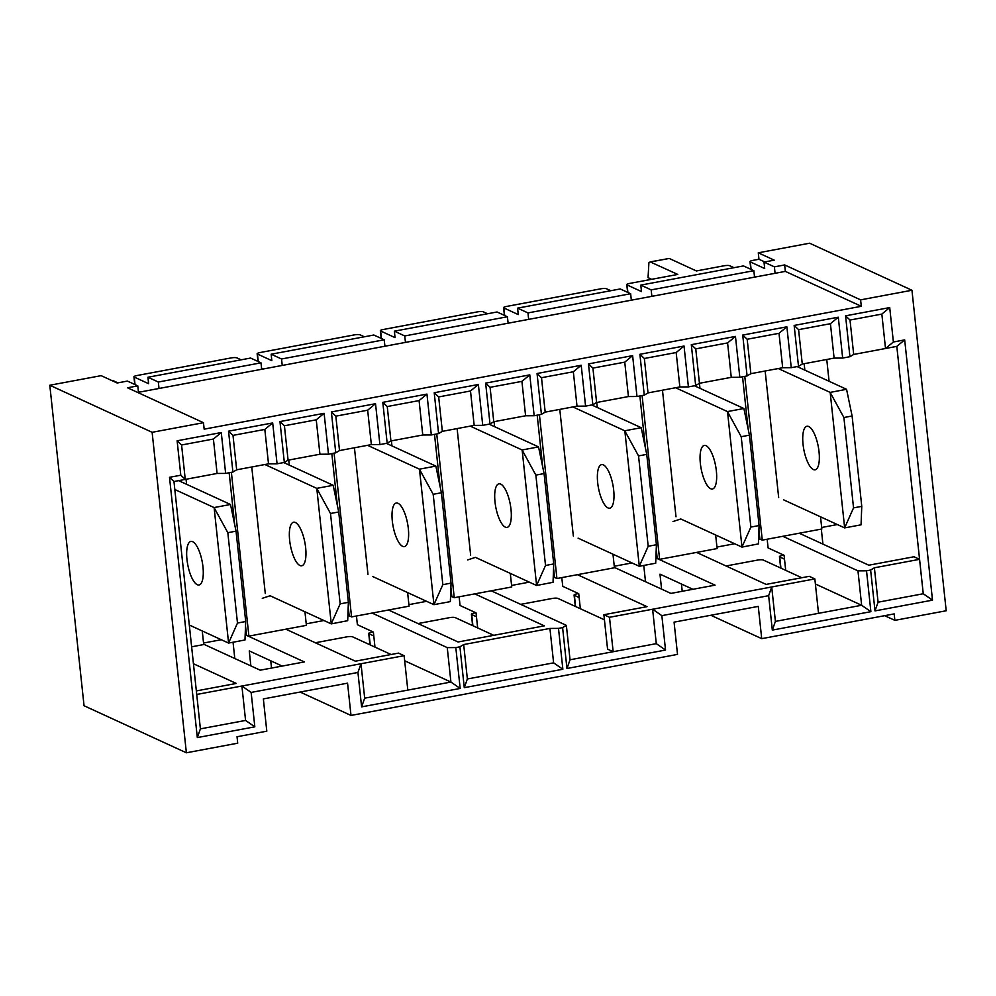 <?xml version="1.0" encoding="UTF-8"?>
<svg xmlns="http://www.w3.org/2000/svg" width="996" height="996" viewBox="0 0 996 996"><rect width="100%" height="100%" fill="white"/><g stroke="black" fill="none" stroke-linecap="round" stroke-linejoin="round"><path stroke-width="1.49" d="M820.53 516.824L821.837 529L799.24 533.221L868.798 565.205L913.979 556.764L919.569 559.329L896.811 346.384L853.697 354.452L849.924 356.705L845.567 315.832L889.714 307.577L893.387 342.002L904.679 339.885L932.505 600.152L874.998 610.897L870.629 570.036L866.52 570.795L870.89 611.669L772.323 630.095L768.638 595.683L661.854 615.64L665.54 650.052L566.961 668.49L562.603 627.617L558.495 628.389L562.865 669.25L464.285 687.676L459.915 646.815L455.807 647.574L460.177 688.448L361.61 706.874L357.938 672.462L251.141 692.419L254.827 726.831L197.32 737.588L169.507 477.321L180.799 475.204L177.126 440.792L221.274 432.538L225.644 473.411L232.915 472.054L228.545 431.181L272.692 422.927L277.062 463.8L284.333 462.443L279.963 421.569L324.111 413.315L328.481 454.188L335.752 452.819L331.382 411.958L375.529 403.704L379.899 444.577L387.17 443.208L382.8 402.347L426.948 394.092L431.318 434.953L438.589 433.596L434.219 392.735L478.366 384.481L482.736 425.342L490.007 423.985L485.637 383.124L529.785 374.87L534.155 415.73L541.426 414.373L537.056 373.512L581.203 365.258L585.573 406.119L592.844 404.762L588.474 363.901L632.622 355.647L636.992 396.508L644.263 395.151L639.893 354.29L684.04 346.035L688.41 386.896L695.669 385.539L691.311 344.678L735.459 336.424L739.829 377.285L747.087 375.928L742.73 335.067L786.877 326.812L791.247 367.673L798.506 366.316L794.148 325.443L838.296 317.201L842.666 358.062L849.924 356.705M826.755 359.481L829.083 381.281M822.92 544.115L821.314 529.1M562.603 627.617L566.363 625.364L570.036 659.775L613.163 651.72L607.572 649.143L603.887 614.731L609.49 617.296L814.84 578.913L818.525 613.324L861.64 605.269L857.967 570.845L866.52 570.795M726.059 565.977L757.607 560.076A4.432 0.959 -6.1 0 1 763.31 560.051L801.78 577.73M815.388 583.992L861.64 605.269L870.89 611.669M520.696 604.36L552.245 598.471A4.432 0.959 -6.1 0 1 557.959 598.434L604.435 619.811M476.462 616.748L471.706 614.557A4.432 0.959 -6.1 0 1 471.407 614.258A4.432 0.959 -6.1 0 1 474.208 613.05L475.814 612.752M418.021 623.558L449.57 617.657A4.432 0.959 -6.1 0 1 455.272 617.632L493.742 635.324M373.786 635.946L369.03 633.755A4.432 0.959 -6.1 0 1 368.732 633.456A4.432 0.959 -6.1 0 1 371.533 632.248L373.139 631.95M407.613 592.583L409.07 606.166L388.527 610L458.085 641.984L544.339 625.862L474.781 593.877L454.251 597.712L436.746 433.945M459.131 596.803L460.065 605.518L476.051 612.864L477.657 627.928M304.938 611.781L306.394 625.351L285.852 629.198L355.41 661.182L398.537 653.115L404.127 655.692L361 663.747L364.685 698.171L450.927 682.048L447.254 647.624L455.807 647.574M193.436 663.734L236.301 683.443L196.337 690.913M767.169 539.222L768.09 547.925L784.089 555.282L785.695 570.335M643.765 565.442L645.508 581.739M561.806 577.605L562.74 586.32L578.726 593.678L580.344 608.73M356.456 616.001L357.39 624.704L373.375 632.062L374.982 647.114L391.067 654.509M233.052 642.221L234.795 658.518M251.141 692.419L241.904 686.02L196.722 694.461L200.395 728.873L245.576 720.432L241.904 686.02L361 663.747L357.938 672.462M285.852 629.198L248.888 636.108L245.975 635.099L304.34 661.929L260.193 670.183L203.67 644.2M202.263 630.978L203.707 644.549L191.63 646.815M250.868 665.901L249.261 650.923L282.204 666.075M300.12 692.046L351.003 715.439L347.554 683.169L263.355 698.918L266.804 731.176L237.036 736.741L237.72 743.19L186.376 752.789L84.05 705.741L49.8 385.24L152.127 432.301L186.376 752.789M271.522 668.067L270.75 660.796M715.651 535.001L717.108 548.572L696.565 552.419L766.123 584.403L809.25 576.335L814.84 578.913M696.565 552.419L659.601 559.329L656.688 558.32L715.053 585.15L670.906 593.404L614.383 567.421M612.976 554.199L614.42 567.77L577.456 574.68L647.014 606.664L603.887 614.731M661.581 589.122L659.975 574.144L692.917 589.296M710.833 615.267L761.716 638.66L758.267 606.39L674.068 622.139L677.517 654.397L351.003 715.439M682.235 591.288L681.451 584.03M783.852 555.17L782.246 555.469A4.432 0.959 -6.1 0 0 779.445 556.677A4.432 0.959 -6.1 0 0 779.744 556.976L784.499 559.167M870.629 570.036L874.388 567.782L919.569 559.329L923.255 593.753L878.074 602.194L874.388 567.782M799.24 533.221L782.819 536.296L857.967 570.845M510.301 573.397L511.745 586.968L491.215 590.802L566.363 625.364M491.215 590.802L474.781 593.877M388.527 610L372.106 613.075L447.254 647.624M459.915 646.815L463.688 644.561L467.361 678.973L553.614 662.85L549.929 628.439L463.688 644.561M549.929 628.439L558.495 628.389M761.716 638.66L894.171 613.897L894.856 620.346L884.685 615.677M758.28 252.81L774.266 260.155L763.994 262.073L764.691 268.534L750.299 261.911A4.432 0.959 173.9 0 1 750 261.612A4.432 0.959 173.9 0 1 752.802 260.404L758.964 259.259L758.28 252.81L809.624 243.211L911.95 290.259L946.2 610.76L894.856 620.346M911.95 290.259L860.606 299.858L861.303 306.307L204.155 429.164L203.47 422.702L152.127 432.301M651.695 279.316L648.06 277.635L648.906 262.807L650.176 261.898L677.778 274.435L629.596 283.437A4.432 0.959 173.9 0 0 626.783 284.644A4.432 0.959 173.9 0 0 627.082 284.943L641.474 291.567L640.789 285.105L743.464 265.92L753.86 270.688L651.185 289.886L640.789 285.105M508.01 322.156L509.678 322.916M631.215 299.111L632.896 299.883M650.6 261.936L669.225 258.45L696.403 270.949L724.055 265.783A4.432 0.959 173.9 0 1 729.769 265.745L733.977 267.687M754.433 276.079L756.113 276.851M384.792 345.189L386.473 345.961M138.369 391.254L140.038 392.026M261.575 368.221L263.255 368.993M111.975 380.634A4.432 0.959 173.9 0 1 113.693 380.92L117.914 382.85M49.8 385.24L101.144 375.654L117.13 382.999L127.401 381.082L137.784 385.863L138.481 392.312L785.346 271.385L784.661 264.936L860.606 299.858M229.155 472.751L234.707 524.705M245.526 625.986L246.498 635M245.975 635.099L245.178 635.249M221.274 639.718L203.545 643.03M331.83 453.554L337.383 505.507M348.202 606.788L349.173 615.802L347.853 616.051M323.949 620.52L306.233 623.832M434.505 434.368L440.058 486.309M450.889 587.59L451.848 596.616L450.541 596.853M426.624 601.323L408.908 604.634M537.193 415.17L542.733 467.112M553.564 568.405L554.523 577.419L553.216 577.668M529.299 582.137L511.583 585.449M639.868 395.972L645.42 447.926M656.24 549.207L657.198 558.221M656.688 558.32L655.891 558.47M631.987 562.939L614.258 566.251M742.543 376.774L748.096 428.728M758.915 530.009L759.886 539.023L758.566 539.272M734.662 543.741L716.946 547.053M821.675 527.482L837.337 524.543M225.644 473.411L217.091 473.461L173.964 481.516L196.722 694.461M804.17 363.702L804.855 370.139M744.784 376.364L762.276 540.131L759.886 539.023M642.096 395.561L659.601 559.329M699.976 388.315L699.441 383.286L731.263 377.335L739.829 377.285M539.421 414.747L556.926 578.514L554.523 577.419M597.301 407.513L596.753 402.484M451.848 596.616L454.251 597.712M494.614 426.711L494.078 421.669M334.071 453.143L351.563 616.91L349.173 615.802M391.938 445.897L391.403 440.867M231.383 472.328L248.888 636.108M289.263 465.095L288.728 460.065M592.844 404.762L596.604 402.509L628.426 396.557L636.992 396.508M541.426 414.373L545.186 412.12L577.008 406.169L585.573 406.119M490.007 423.985L493.767 421.731L525.589 415.78L534.155 415.73M438.589 433.596L442.349 431.343L474.183 425.392L482.736 425.342M387.17 443.208L390.93 440.954L422.765 435.003L431.318 434.953M335.752 452.819L339.512 450.565L371.346 444.614L379.899 444.577M284.333 462.443L288.093 460.177L319.928 454.238L328.481 454.188M232.915 472.054L236.675 469.801L268.509 463.85L277.062 463.8M798.506 366.316L802.278 364.063L834.1 358.112L842.666 358.062M747.087 375.928L750.86 373.674L782.682 367.723L791.247 367.673M695.669 385.539L699.441 383.286L695.756 348.874L691.311 344.678M644.263 395.151L648.023 392.897L679.845 386.946L688.41 386.896M186.588 484.293L186.053 479.263M785.346 271.385L861.303 306.307M137.697 392.461L138.481 392.312M203.47 422.702L127.525 387.78L137.784 385.863M758.964 259.259L764.779 261.936M778.673 497.577L765.152 370.998M782.819 536.296L762.276 540.131M675.998 516.775L662.477 390.195M573.323 535.96L559.789 409.393M577.456 574.68L556.926 578.514M470.647 555.158L457.114 428.591M367.972 574.356L354.439 447.777M372.106 613.075L351.563 616.91M265.285 593.554L251.764 466.975M775.087 273.302L774.39 266.853L763.994 262.073M774.39 266.853L784.661 264.936M754.545 277.149L753.86 270.688M651.87 296.347L651.185 289.886M620.247 288.952L630.642 293.733L527.967 312.918L517.571 308.138L620.247 288.952M631.34 300.182L630.642 293.733M528.652 319.38L527.967 312.918M517.571 308.138L518.269 314.599L503.876 307.976A4.432 0.959 173.9 0 1 503.578 307.677A4.432 0.959 173.9 0 1 506.379 306.469L600.849 288.815A4.432 0.959 173.9 0 1 606.552 288.778L610.76 290.72M497.041 311.985L507.425 316.765L404.75 335.951L394.354 331.17L497.041 311.985M508.122 323.214L507.425 316.765M405.447 342.412L404.75 335.951M394.354 331.17L395.051 337.632L380.659 331.008A4.432 0.959 173.9 0 1 380.36 330.709A4.432 0.959 173.9 0 1 383.161 329.514L477.632 311.848A4.432 0.959 173.9 0 1 483.334 311.823L487.554 313.752M373.824 335.017L384.219 339.798L281.544 358.983L271.149 354.215L373.824 335.017M384.904 346.247L384.219 339.798M282.229 365.445L281.544 358.983M271.149 354.215L271.833 360.664L257.441 354.041A4.432 0.959 173.9 0 1 257.142 353.754A4.432 0.959 173.9 0 1 259.956 352.547L354.414 334.88A4.432 0.959 173.9 0 1 360.129 334.855L364.337 336.785M250.606 358.05L261.002 362.83L158.327 382.028L147.931 377.247L250.606 358.05M261.687 369.279L261.002 362.83M159.011 388.477L158.327 382.028M147.931 377.247L148.616 383.697L134.236 377.073A4.432 0.959 173.9 0 1 133.937 376.787A4.432 0.959 173.9 0 1 136.738 375.579L231.209 357.913A4.432 0.959 173.9 0 1 236.911 357.888L241.119 359.817M233.711 658.02L234.72 657.821M315.346 642.756L346.894 636.855A4.432 0.959 -6.1 0 1 352.596 636.83L374.982 647.114M579.149 597.55L574.381 595.359A4.432 0.959 -6.1 0 1 574.082 595.073A4.432 0.959 -6.1 0 1 576.896 593.865L578.489 593.566M644.424 581.241L645.433 581.042M404.675 660.771L450.927 682.048L460.177 688.448M889.714 307.577L881.846 314.089L850.011 320.04L853.697 354.452M881.846 314.089L885.519 348.5L893.387 342.002M834.1 358.112L830.427 323.7L798.593 329.651L802.278 364.063M782.682 367.723L779.009 333.311L747.174 339.263L750.86 373.674M731.263 377.335L727.59 342.923L695.756 348.874M679.845 386.946L676.172 352.534L644.337 358.485L648.023 392.897M628.426 396.557L624.753 362.146L592.919 368.097L596.604 402.509M577.008 406.169L573.335 371.757L541.5 377.708L545.186 412.12M525.589 415.78L521.916 381.368L490.082 387.32L493.767 421.731M474.183 425.392L470.498 390.98L438.663 396.931L442.349 431.343M422.765 435.003L419.079 400.591L387.245 406.542L390.93 440.954M371.346 444.614L367.661 410.203L335.839 416.154L339.512 450.565M319.928 454.238L316.242 419.814L284.42 425.765L288.093 460.177M268.509 463.85L264.824 429.425L233.002 435.377L236.675 469.801M217.091 473.461L213.405 439.037L181.583 444.988L185.256 479.412L180.799 475.204M650.6 279.515L650.513 278.768M669.225 258.45L650.176 261.898M592.919 368.097L588.474 363.901M632.622 355.647L624.753 362.146M850.011 320.04L845.567 315.832M896.811 346.384L904.679 339.885M490.082 387.32L485.637 383.124M529.785 374.87L521.916 381.368M387.245 406.542L382.8 402.347M426.948 394.092L419.079 400.591M438.663 396.931L434.219 392.735M478.366 384.481L470.498 390.98M541.5 377.708L537.056 373.512M581.203 365.258L573.335 371.757M644.337 358.485L639.893 354.29M684.04 346.035L676.172 352.534M735.459 336.424L727.59 342.923M747.174 339.263L742.73 335.067M786.877 326.812L779.009 333.311M798.593 329.651L794.148 325.443M838.296 317.201L830.427 323.7M331.382 411.958L335.839 416.154M375.529 403.704L367.661 410.203M279.963 421.569L284.42 425.765M324.111 413.315L316.242 419.814M228.545 431.181L233.002 435.377M272.692 422.927L264.824 429.425M169.507 477.321L173.964 481.516M177.126 440.792L181.583 444.988M221.274 432.538L213.405 439.037M407.812 690.104L404.127 655.692M661.854 615.64L652.604 609.241L656.289 643.653L613.163 651.72L609.49 617.296M818.525 613.324L775.398 621.392L771.713 586.968L768.638 595.683M874.998 610.897L878.074 602.194M932.505 600.152L923.255 593.753M566.961 668.49L570.036 659.775M665.54 650.052L656.289 643.653M772.323 630.095L775.398 621.392M464.285 687.676L467.361 678.973M562.865 669.25L553.614 662.85M197.32 737.588L200.395 728.873M254.827 726.831L245.576 720.432M361.61 706.874L364.685 698.171M778.287 368.545L830.141 392.387L843.898 417.523L853.547 507.885L844.62 527.892L783.479 499.78M797.111 366.578L846.563 389.312L830.141 392.387M846.563 389.312L852.103 415.979L843.898 417.523M852.103 415.979L861.764 506.354L853.547 507.885M861.764 506.354L861.054 524.83L844.62 527.892M813.334 469.539A22.161 7.383 -100.6 0 0 815.114 469.813A22.161 7.383 -100.6 0 0 818.289 446.669A22.161 7.383 -100.6 0 0 806.959 426.251A22.161 7.383 -100.6 0 0 803.361 446.855A22.161 7.383 -100.6 0 0 813.334 469.539M844.645 527.793L830.191 392.524M673.01 521.53L680.803 518.978L741.945 547.09L758.392 543.916L759.089 525.539L749.428 435.177L743.888 408.509L694.436 385.776M741.945 547.09L750.872 527.083L759.089 525.539M750.872 527.083L741.211 436.709L749.428 435.177M741.211 436.709L727.466 411.585L743.888 408.509M727.466 411.585L675.612 387.743M706.064 445.71A22.161 7.383 79.4 0 1 716.037 468.394A22.161 7.383 79.4 0 1 712.426 488.999A22.161 7.383 79.4 0 1 701.109 468.581A22.161 7.383 79.4 0 1 704.284 445.449A22.161 7.383 79.4 0 1 706.064 445.71M741.97 546.991L727.516 411.722M572.937 406.941L624.778 430.782L638.536 455.907L648.197 546.269L639.27 566.288L578.116 538.176M591.761 404.961L641.212 427.707L624.778 430.782M641.212 427.707L646.753 454.375L638.536 455.907M646.753 454.375L656.414 544.737L648.197 546.269M656.414 544.737L655.692 563.213L639.27 566.288M607.983 507.923A22.161 7.383 -100.6 0 0 609.751 508.197A22.161 7.383 -100.6 0 0 612.938 485.064A22.161 7.383 -100.6 0 0 601.609 464.634A22.161 7.383 -100.6 0 0 597.998 485.251A22.161 7.383 -100.6 0 0 607.983 507.923M639.295 566.189L624.841 430.919M467.659 559.926L475.441 557.362L536.583 585.486L553.041 582.311L553.726 563.935L544.077 473.573L538.537 446.905L489.086 424.159M536.583 585.486L545.522 565.467L553.726 563.935M545.522 565.467L535.86 475.104L544.077 473.573M535.86 475.104L522.103 449.968L538.537 446.905M522.103 449.968L470.249 426.126M500.702 484.106A22.161 7.383 79.4 0 1 510.674 506.777A22.161 7.383 79.4 0 1 507.076 527.394A22.161 7.383 79.4 0 1 495.747 506.964A22.161 7.383 79.4 0 1 498.934 483.832A22.161 7.383 79.4 0 1 500.702 484.106M536.607 585.374L522.153 450.105M174.81 489.509L214.065 507.562L227.823 532.686L237.484 623.048L228.557 643.067L189.302 625.015M178.645 480.645L230.499 504.486L214.065 507.562M230.499 504.486L236.04 531.154L227.823 532.686M236.04 531.154L245.701 621.516L237.484 623.048M245.701 621.516L244.979 639.992L228.557 643.067M197.27 584.702A22.161 7.383 -100.6 0 0 199.038 584.976A22.161 7.383 -100.6 0 0 202.225 561.844A22.161 7.383 -100.6 0 0 190.896 541.413A22.161 7.383 -100.6 0 0 187.298 562.03A22.161 7.383 -100.6 0 0 197.27 584.702M228.582 642.968L214.128 507.699M367.574 445.324L419.428 469.166L433.185 494.302L442.834 584.664L433.907 604.672L372.765 576.56M386.398 443.357L435.85 466.091L419.428 469.166M435.85 466.091L441.39 492.759L433.185 494.302M441.39 492.759L451.051 583.133L442.834 584.664M451.051 583.133L450.341 601.609L433.907 604.672M402.621 546.318A22.161 7.383 -100.6 0 0 404.401 546.592A22.161 7.383 -100.6 0 0 407.576 523.448A22.161 7.383 -100.6 0 0 396.259 503.03A22.161 7.383 -100.6 0 0 392.648 523.635A22.161 7.383 -100.6 0 0 402.621 546.318M433.932 604.572L419.478 469.303M262.297 598.31L270.09 595.757L331.232 623.87L347.691 620.695L348.376 602.319L338.715 511.956L333.174 485.289L283.723 462.555M331.232 623.87L340.159 603.862L348.376 602.319M340.159 603.862L330.498 513.488L338.715 511.956M330.498 513.488L316.753 488.364L333.174 485.289M316.753 488.364L264.899 464.522M295.351 522.489A22.161 7.383 79.4 0 1 305.324 545.173A22.161 7.383 79.4 0 1 301.713 565.778A22.161 7.383 79.4 0 1 290.396 545.36A22.161 7.383 79.4 0 1 293.571 522.228A22.161 7.383 79.4 0 1 295.351 522.489M331.257 623.77L316.803 488.501M779.744 556.976L780.926 568.156M471.706 614.557L472.901 625.737M369.03 633.755L370.226 644.922M751.109 269.43L750.299 261.911M627.891 292.463L627.082 284.943M504.673 315.495L503.876 307.976M381.456 338.528L380.659 331.008M258.25 361.56L257.441 354.041M135.033 384.593L134.236 377.073M574.381 595.359L575.576 606.539M750.822 269.294L750 261.612M779.445 556.677L780.652 568.019M574.082 595.073L575.29 606.415M471.407 614.258L472.614 625.6M368.732 633.456L369.939 644.798M134.759 384.468L133.937 376.787M257.964 361.436L257.142 353.754M381.182 338.403L380.36 330.709M504.399 315.359L503.578 307.677M627.605 292.326L626.783 284.644"/></g></svg>
